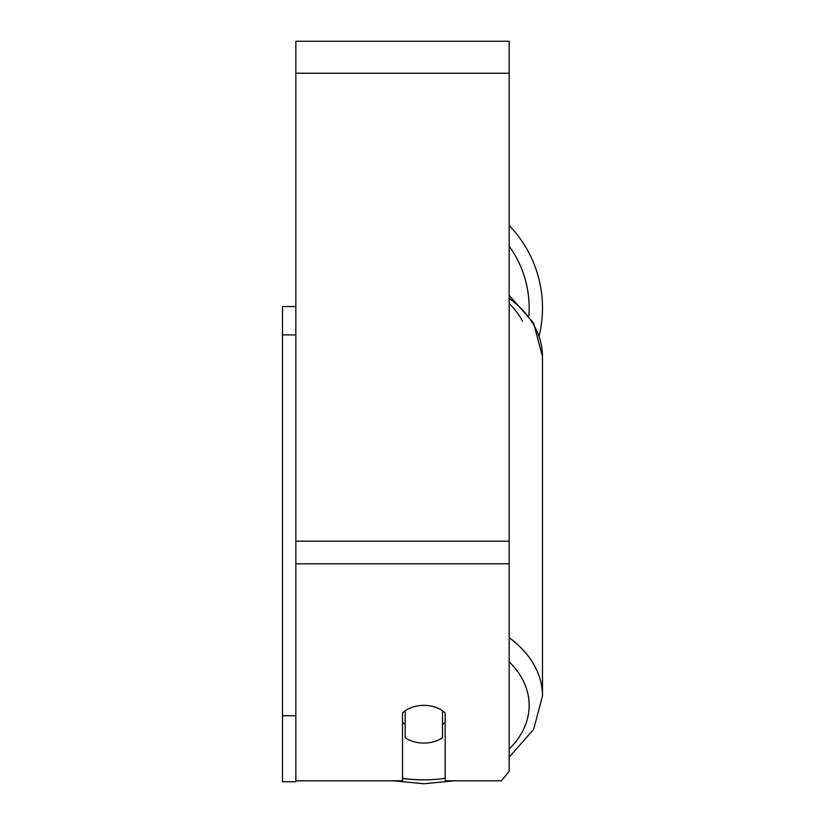 <?xml version="1.0" encoding="UTF-8"?>
<svg xmlns="http://www.w3.org/2000/svg" width="825" height="825" viewBox="0 0 825 825"><rect width="100%" height="100%" fill="white"/><g stroke="black" fill="none" stroke-linecap="round" stroke-linejoin="round"><path stroke-width="1.24" d="M423.833 743.077A26.658 18.851 0 0 1 405.168 737.694L405.168 710.768A26.658 18.851 0 0 1 423.833 705.375A26.658 18.851 0 0 1 442.499 710.768L442.499 737.694A26.658 18.851 0 0 1 423.833 743.077M405.168 724.494A26.658 18.851 0 0 1 402.497 722.339M445.16 722.339A26.658 18.851 0 0 1 442.499 724.494M295.845 780.79L402.497 780.79L402.497 712.913A26.658 18.851 0 0 1 445.16 712.913L445.16 780.79L501.456 780.79L509.149 771.365L509.149 41.25L295.845 41.25L295.845 781.729L282.521 781.729L282.521 715.739L295.845 715.739M509.149 225.431A118.645 118.645 0 0 1 539.158 335.785M282.521 715.739L282.521 306.549L295.845 306.549M282.521 334.898L295.845 334.898M402.497 778.48A118.645 83.903 180 0 0 423.833 779.842A105.322 74.467 0 0 1 402.497 778.305M509.149 661.712A105.322 74.467 0 0 1 509.149 749.038M445.16 778.305A105.322 74.467 0 0 1 423.833 779.842M509.149 298.279A118.645 83.903 0 0 1 542.479 356.586L542.479 695.949A118.645 83.903 180 0 0 509.149 637.643M522.617 321.327A105.322 74.467 180 0 0 509.149 303.497M509.149 563.805L295.845 563.805M509.149 73.25L295.845 73.25M509.149 541.179L295.845 541.179M528.877 315.521A105.322 105.322 0 0 0 509.149 246.139M393.102 780.79L423.833 783.75L454.565 780.79M509.149 295.35L533.651 323.142L542.479 356.586M509.149 757.175L533.651 729.393L542.479 695.949"/></g></svg>
